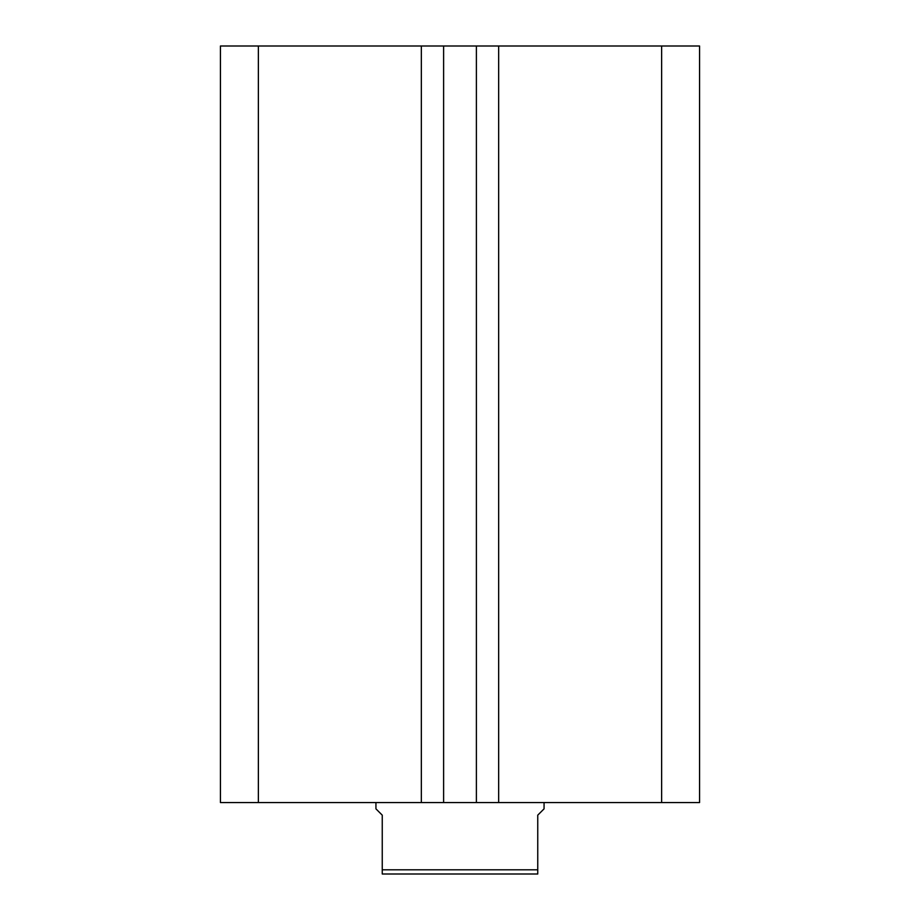<?xml version="1.0" encoding="UTF-8"?>
<svg xmlns="http://www.w3.org/2000/svg" width="920" height="920" viewBox="0 0 920 920"><rect width="100%" height="100%" fill="white"/><g stroke="black" fill="none" stroke-linecap="round" stroke-linejoin="round"><path stroke-width="1.38" d="M699.568 802.55L699.568 46L661.63 46L661.63 802.55L699.568 802.55M661.63 802.55L498.663 802.55L498.663 46L661.63 46M498.663 46L476.387 46L476.387 802.55L498.663 802.55M421.337 802.55L421.337 46L258.37 46L258.37 802.55L443.612 802.55L443.612 46L476.387 46M443.612 802.55L476.387 802.55M421.337 46L443.612 46M258.37 46L220.432 46L220.432 802.55L258.37 802.55M375.935 802.55L375.935 808.852L382.248 815.154L382.248 869.803L537.751 869.803L537.751 815.154L544.065 808.852L544.065 802.55M537.751 869.803L537.751 874L382.248 874L382.248 869.803"/></g></svg>
